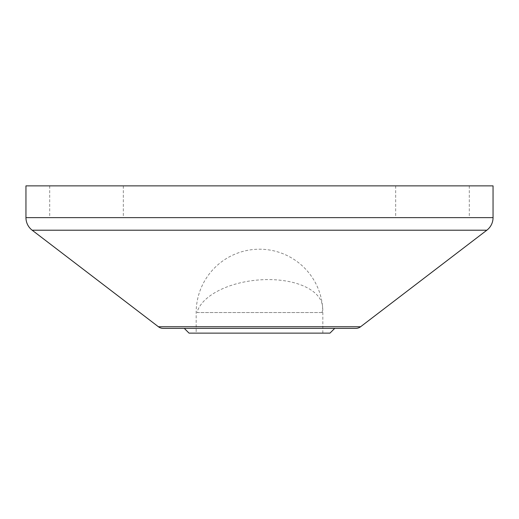 <?xml version="1.0" encoding="UTF-8"?>
<svg xmlns="http://www.w3.org/2000/svg" width="519" height="519" viewBox="0 0 519 519"><rect width="100%" height="100%" fill="white"/><g stroke="black" fill="none" stroke-linecap="round" stroke-linejoin="round"><path stroke-width="0.39" stroke-dasharray="2.6 1.95" d="M196.999 312.542L322.837 312.542L196.999 312.542A63.337 32.528 -5.6 0 1 256.302 280.169A63.337 32.528 -5.6 0 1 322.526 306.32A63.337 32.528 174.4 0 1 322.001 312.542M25.95 185.873L493.05 185.873M259.5 217.539L469.299 217.539L259.5 217.539M329.961 333.127L189.039 333.127M259.5 328.378L334.71 328.378M259.5 185.873L49.701 185.873L259.5 185.873M259.5 333.127L196.163 333.127L259.5 333.127M25.95 217.63L493.05 217.63M360.588 326.749L158.412 326.749M32.165 230.209L486.835 230.209M322.837 333.127L322.837 312.542A63.337 63.337 0 0 0 253.278 249.516A63.337 63.337 0 0 0 196.163 312.542L196.163 333.127M123.327 185.873L123.327 217.539M469.299 185.873L469.299 217.539M49.701 185.873L49.701 217.539M395.673 185.873L395.673 217.539"/><path stroke-width="0.78" d="M360.588 326.749L158.412 326.749A7.915 7.915 0 0 0 163.219 328.378L184.29 328.378L189.039 333.127L329.961 333.127L334.71 328.378L355.781 328.378A7.915 7.915 0 0 0 360.588 326.749L486.835 230.209A15.836 15.836 0 0 0 493.05 217.63L25.95 217.63A15.836 15.836 0 0 0 32.165 230.209L486.835 230.209M493.05 217.63L493.05 185.873L25.95 185.873L25.95 217.63M163.219 328.378L355.781 328.378M184.29 328.378L259.5 328.378M158.412 326.749L32.165 230.209"/></g></svg>
